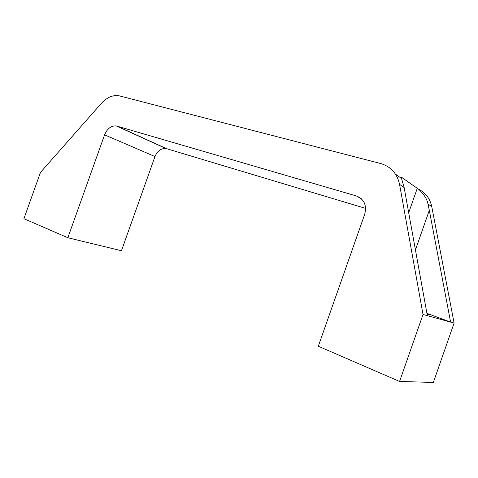 <?xml version="1.0" encoding="UTF-8"?>
<svg xmlns="http://www.w3.org/2000/svg" width="478" height="478" viewBox="0 0 478 478"><rect width="100%" height="100%" fill="white"/><g stroke="black" fill="none" stroke-linecap="round" stroke-linejoin="round"><path stroke-width="0.72" d="M418.196 189.019C425.456 192.598 429.979 198.46 431.759 206.604L454.1 323.056L450.605 322.088L429.31 210.326L415.394 250.036M431.759 206.604L428.007 204.01L429.31 210.326M428.007 204.01C426.699 196.655 419.666 189.838 417.276 188.308L401.072 176.95L404.143 187.531L427.332 315.659L423.018 314.47L399.584 381.444L318.306 346.239L364.726 214.222C366.943 205.247 364.152 199.153 356.373 195.944L116.256 125.917C111.153 125.612 107.263 128.588 104.586 134.844L67.852 237.745L23.9 218.703L40.463 172.427L101.456 103.278C107.06 97.213 113.017 94.74 119.321 95.857L380.578 163.512C390.807 166.535 397.14 173.49 399.56 184.371L423.018 314.47M454.1 323.056L433.349 382.46L399.584 381.444M426.908 313.341L450.605 322.088L427.332 315.659M365.628 208.396L166.673 148.712L116.931 126.078M67.852 237.745L121.466 250.735L154.986 156.551C157.447 150.833 161.128 148.162 166.027 148.55L166.673 148.712M427.021 313.962L428.796 314.853L427.111 314.476M404.143 187.531L399.56 184.371M400.731 177.924L395.545 174.213M361.416 198.818L356.373 195.944M154.986 156.551L104.586 134.844M417.276 188.308L408.642 212.919M402.141 177.404L401.675 178.742M166.027 148.55L116.256 125.917"/></g></svg>

